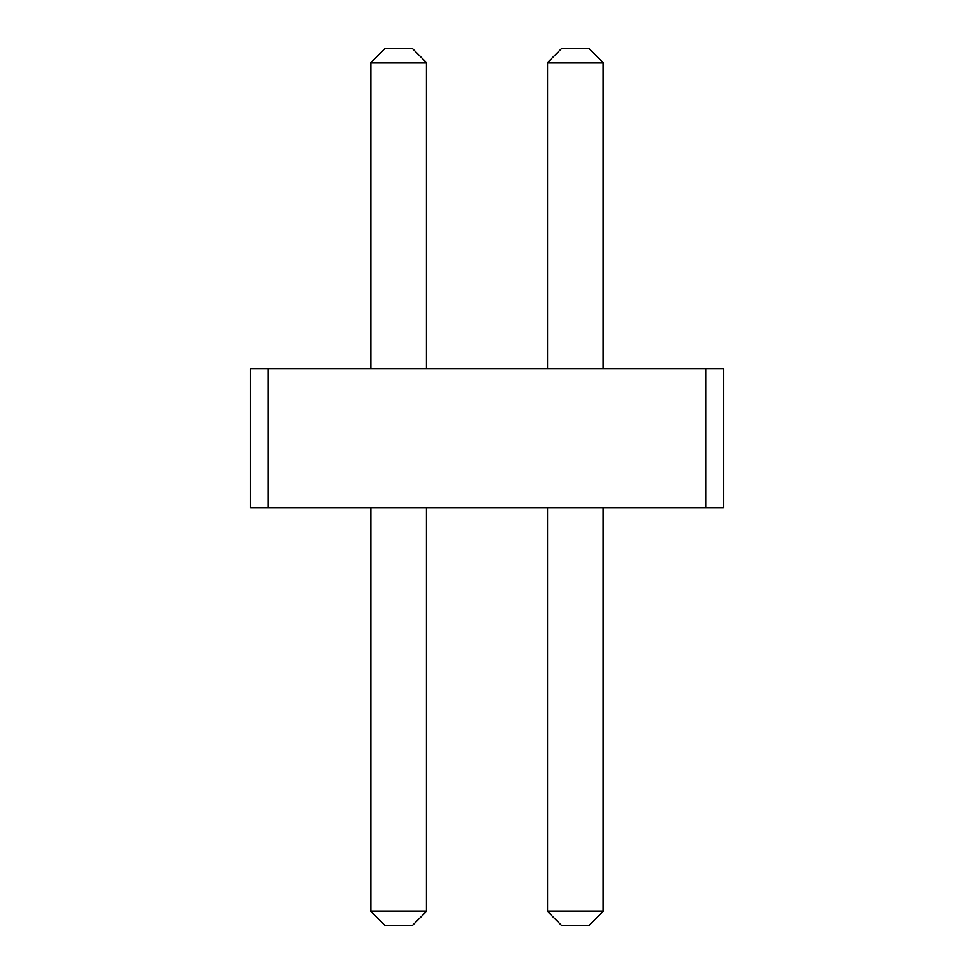 <?xml version="1.0" encoding="UTF-8"?>
<svg xmlns="http://www.w3.org/2000/svg" width="974" height="974" viewBox="0 0 974 974"><rect width="100%" height="100%" fill="white"/><g stroke="black" fill="none" stroke-linecap="round" stroke-linejoin="round"><path stroke-width="1.46" d="M268.13 368.732L268.13 507.868L250.452 507.868L250.452 368.732L705.87 368.732L705.87 507.868L268.13 507.868M705.87 507.868L723.548 507.868L723.548 368.732L705.87 368.732M547.522 368.732L547.522 62.616L603.186 62.616L603.186 368.732M370.814 368.732L370.814 62.616L426.478 62.616L426.478 368.732M603.186 507.868L603.186 911.384L589.27 925.3L561.438 925.3L547.522 911.384L603.186 911.384M547.522 507.868L547.522 911.384M426.478 507.868L426.478 911.384L412.562 925.3L384.73 925.3L370.814 911.384L426.478 911.384M370.814 507.868L370.814 911.384M603.186 62.616L589.27 48.7L561.438 48.7L547.522 62.616M370.814 62.616L384.73 48.7L412.562 48.7L426.478 62.616"/></g></svg>
